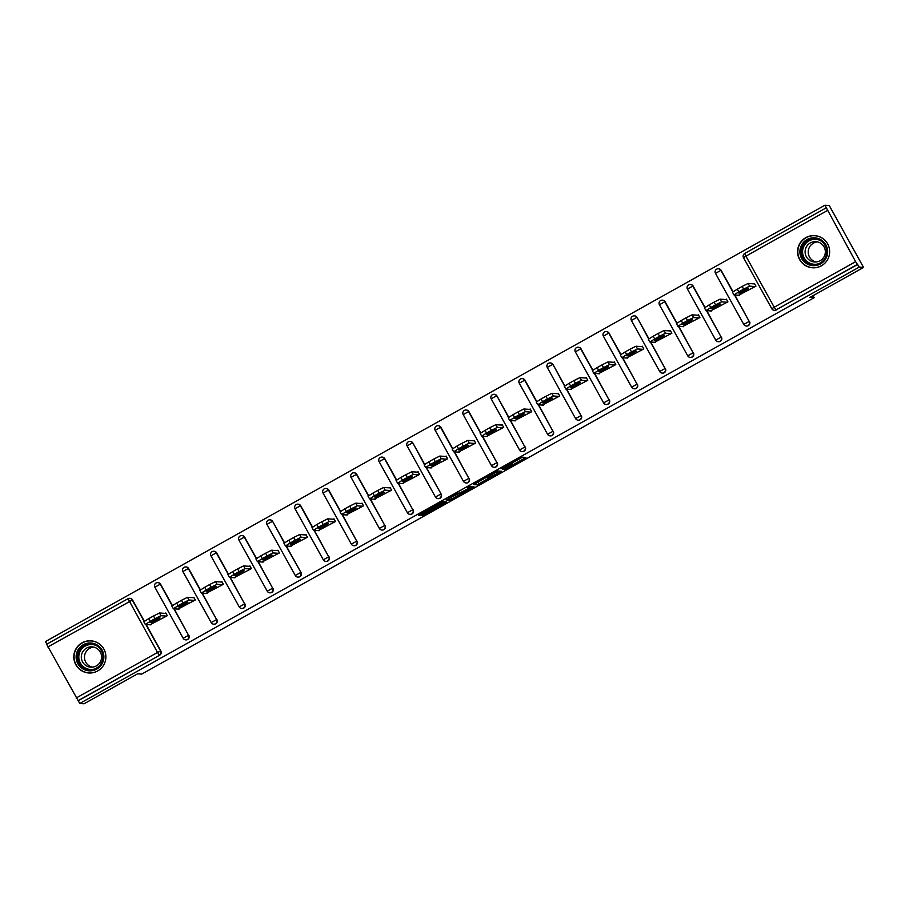 <?xml version="1.0" encoding="UTF-8"?>
<svg xmlns="http://www.w3.org/2000/svg" width="909" height="909" viewBox="0 0 909 909"><rect width="100%" height="100%" fill="white"/><g stroke="black" fill="none" stroke-linecap="round" stroke-linejoin="round"><path stroke-width="1.36" d="M504.268 469.623L525.959 457.454L522.47 457.204L501.768 468.669L511.051 464.249L502.461 469.498L512.824 464.363L504.268 469.623M97.649 670.967A16.112 16.044 -86 0 0 90.98 640.822A16.112 16.044 -86 0 0 74.186 660.4A16.112 16.044 -86 0 0 97.649 670.967M821.418 265.78A16.112 16.044 -86 0 0 814.748 235.636A16.112 16.044 -86 0 0 797.954 255.213A16.112 16.044 -86 0 0 821.418 265.78M422.753 514.494L421.174 515.483L422.151 515.562L424.117 514.585L446.501 501.938L443.013 501.688L441.058 502.666L418.663 515.312L421.81 514.426L441.138 503.109L443.456 503.279L422.753 514.494M827.315 210.581L745.914 256.156L774.218 307.219L855.619 261.656L824.929 205.218L829.247 205.525L863.55 267.416L809.999 297.391L814.146 297.686L141.759 674.103L137.623 673.808L84.071 703.782L79.753 703.475L859.232 267.11L857.414 264.383L776.013 309.946L857.732 264.405M863.55 267.416L859.232 267.11M477.009 484.849L501.359 471.226L497.859 470.976L495.905 471.953L473.521 484.599L477.009 484.849L476.032 483.077M472.35 487.576L449.58 500.2L446.103 499.961L467.817 488.815L469.396 487.815L467.908 487.713L470.385 486.326L473.919 486.576L472.35 487.576L471.714 486.417M165.086 613.393L165.802 612.984L167.301 615.688L166.063 613.45L159.484 612.996L160.984 615.7L166.586 616.097M193.117 597.702L193.833 597.293L195.333 599.997L194.094 597.758L187.515 597.304L189.015 600.008L194.617 600.406M215.547 581.612L217.046 584.317L211.058 587.294L209.559 584.589L215.547 581.612L222.126 582.067M249.18 566.307L249.895 565.909L251.395 568.614L250.157 566.375L243.578 565.921L245.078 568.625L250.679 569.023M271.609 550.229L273.109 552.933L267.121 555.91L265.621 553.195L271.609 550.229L278.188 550.684M305.242 534.924L305.958 534.526L307.458 537.23L306.208 534.992L299.64 534.526L301.14 537.242L306.742 537.628M333.273 519.232L333.989 518.834L335.489 521.539L334.239 519.3L327.672 518.834L329.172 521.55L334.773 521.936M363.509 505.847L362.271 503.609L355.703 503.143L357.203 505.847L362.805 506.245M389.325 487.849L390.052 487.451L391.552 490.156L390.302 487.917L383.734 487.451L385.234 490.156L390.836 490.553M417.356 472.157L418.083 471.76L419.583 474.464L418.333 472.214L411.766 471.76L413.265 474.464L418.856 474.862M445.387 456.466L446.114 456.057L447.614 458.772L446.364 456.523L439.797 456.068L441.297 458.772L446.887 459.17M467.828 440.376L469.328 443.081L463.34 446.058L461.84 443.353L467.828 440.376L474.396 440.831M495.859 424.685L497.359 427.389L491.371 430.366L489.871 427.662L495.859 424.685L502.427 425.139M531.697 411.697L530.458 409.448L523.891 408.993L525.391 411.697L530.981 412.095M557.512 393.699L558.24 393.29L559.739 395.994L558.49 393.756L551.911 393.302L553.422 396.006L559.012 396.404M585.544 378.008L586.26 377.599L587.771 380.303L586.521 378.064L579.942 377.61L581.442 380.314L587.044 380.712M613.575 362.305L614.291 361.907L615.802 364.611L614.552 362.373L607.973 361.918L609.473 364.623L615.075 365.02M636.005 346.227L637.504 348.931L631.528 351.908L630.028 349.192L636.005 346.227L642.583 346.681M671.853 333.239L670.615 330.99L664.036 330.524L665.536 333.239L671.137 333.637M697.669 315.23L698.385 314.832L699.885 317.536L698.646 315.298L692.067 314.832L693.567 317.548L699.169 317.934M727.904 301.845L726.677 299.606L720.098 299.141L721.598 301.856L727.2 302.243M814.146 297.686L813.044 295.686M855.619 261.656L857.414 264.383M753.731 283.847L754.447 283.449L755.947 286.153L754.709 283.915L748.13 283.449L749.63 286.153L755.231 286.551M79.753 703.475L46.62 644.276L128.033 598.701A3.102 3.079 94 0 1 132.225 599.906L144.156 621.415M46.859 644.14L45.45 641.584L824.929 205.218M738.619 295.232L755.947 286.153M76.14 698.021L157.541 652.457L128.021 598.701A3.102 3.102 0 0 1 129.748 598.315L130.067 598.338A3.102 3.079 94 0 1 132.544 599.929L144.372 621.256M146.167 624.506L160.848 650.992A3.102 3.079 94 0 1 159.654 655.207L77.935 700.748M78.254 700.771L159.654 655.207M776.331 309.969A3.102 3.079 94 0 1 774.616 310.355L774.298 310.333A3.102 3.079 94 0 1 771.821 308.753L743.517 257.69L771.809 308.742A3.102 3.102 0 0 0 774.298 310.333A3.102 3.079 94 0 0 776.013 309.946L774.218 307.219L771.809 308.742M188.879 635.3A3.102 3.079 94 0 1 185.97 639.891L185.652 639.868A3.102 3.079 94 0 1 183.175 638.288L154.871 587.225L183.175 638.288A3.102 3.102 0 0 0 185.652 639.868A3.102 3.079 94 0 0 187.368 639.493A3.102 3.079 -86 0 0 188.561 635.277L174.198 608.814M160.575 584.226L160.257 584.203A3.102 3.079 94 0 0 157.78 582.624A3.102 3.102 0 0 0 156.053 583.01A3.102 3.079 94 0 1 157.78 582.624L158.098 582.646A3.102 3.079 94 0 1 160.575 584.226L172.403 605.564M216.91 619.608A3.102 3.079 94 0 1 214.001 624.199L213.683 624.176A3.102 3.079 94 0 1 211.206 622.597L211.195 622.597A3.102 3.102 0 0 0 213.683 624.176A3.102 3.079 94 0 0 215.399 623.801A3.102 3.079 -86 0 0 216.592 619.586L202.23 593.122M188.606 568.534L188.288 568.511A3.102 3.079 94 0 0 185.811 566.932A3.102 3.102 0 0 0 184.084 567.318A3.102 3.079 94 0 1 185.811 566.932L186.129 566.955A3.102 3.079 94 0 1 188.606 568.534L200.435 589.873M244.941 603.906A3.102 3.079 94 0 1 242.033 608.507L241.714 608.485A3.102 3.079 94 0 1 239.237 606.905L210.933 555.842L239.226 606.894A3.102 3.102 0 0 0 241.714 608.485A3.102 3.079 94 0 0 243.43 608.098A3.102 3.079 -86 0 0 244.623 603.883L230.261 577.431M216.637 552.842L216.319 552.82A3.102 3.079 94 0 0 213.842 551.24A3.102 3.102 0 0 0 212.115 551.627A3.102 3.079 94 0 1 213.842 551.24L214.16 551.263A3.102 3.079 94 0 1 216.637 552.842L228.466 574.181M272.973 588.214A3.102 3.079 94 0 1 270.064 592.816L269.746 592.793A3.102 3.079 94 0 1 267.269 591.214L238.942 540.139L267.269 591.214A3.102 3.102 0 0 0 269.746 592.793A3.102 3.079 94 0 0 271.461 592.407A3.102 3.079 -86 0 0 272.655 588.191L258.292 561.739M244.669 537.151L244.351 537.128A3.102 3.079 94 0 0 241.874 535.549A3.102 3.102 0 0 0 240.146 535.935A3.102 3.079 94 0 1 241.874 535.549L242.192 535.571A3.102 3.079 94 0 1 244.669 537.151L256.497 558.49M286.324 546.048L301.004 572.522A3.102 3.079 94 0 1 298.095 577.124L297.777 577.101A3.102 3.079 94 0 1 295.3 575.522L266.973 524.448L295.3 575.522M268.189 520.243A3.102 3.079 94 0 1 269.905 519.857L270.223 519.88A3.102 3.079 94 0 1 272.7 521.459L284.528 542.798M329.035 556.831A3.102 3.079 94 0 1 326.115 561.432L325.808 561.41A3.102 3.079 94 0 1 323.331 559.83L295.027 508.767L323.331 559.83A3.102 3.102 0 0 0 325.808 561.41A3.102 3.079 94 0 0 327.524 561.023A3.102 3.079 -86 0 0 328.717 556.808L314.355 530.356M300.731 505.768L300.413 505.745A3.102 3.079 94 0 0 297.936 504.165A3.102 3.102 0 0 0 296.209 504.552A3.102 3.079 94 0 1 297.936 504.165L298.254 504.188A3.102 3.079 94 0 1 300.731 505.768L312.548 527.106M357.067 541.139A3.102 3.079 94 0 1 354.146 545.741L353.84 545.718A3.102 3.079 94 0 1 351.363 544.139L351.34 544.127A3.102 3.102 0 0 0 353.84 545.718A3.102 3.079 94 0 0 355.555 545.332A3.102 3.079 -86 0 0 356.748 541.116L342.386 514.664M328.763 490.076L328.444 490.053A3.102 3.079 94 0 0 325.967 488.474A3.102 3.102 0 0 0 324.24 488.86A3.102 3.079 94 0 1 325.967 488.474L326.286 488.497A3.102 3.079 94 0 1 328.763 490.076L340.58 511.403M385.098 525.447A3.102 3.079 94 0 1 382.178 530.049L381.871 530.027A3.102 3.079 94 0 1 379.394 528.447L351.09 477.384L379.371 528.436A3.102 3.102 0 0 0 381.871 530.027A3.102 3.079 94 0 0 383.587 529.64A3.102 3.079 -86 0 0 384.78 525.425L370.418 498.973M356.794 474.384L356.476 474.362A3.102 3.079 94 0 0 353.999 472.782A3.102 3.102 0 0 0 352.272 473.169A3.102 3.079 94 0 1 353.999 472.782L354.317 472.805A3.102 3.079 94 0 1 356.794 474.384L368.611 495.712M413.129 509.756A3.102 3.079 94 0 1 410.209 514.358L409.902 514.335A3.102 3.079 94 0 1 407.425 512.756L379.121 461.681L407.425 512.756A3.102 3.102 0 0 0 409.902 514.335A3.102 3.079 94 0 0 411.618 513.949A3.102 3.079 -86 0 0 412.811 509.733L398.449 483.281M384.825 458.693L384.507 458.67A3.102 3.079 94 0 0 382.03 457.091A3.102 3.102 0 0 0 380.303 457.477A3.102 3.079 94 0 1 382.03 457.091L382.348 457.113A3.102 3.079 94 0 1 384.825 458.693L396.642 480.02M426.48 467.59L441.16 494.064A3.102 3.079 94 0 1 438.24 498.666L437.933 498.643A3.102 3.079 94 0 1 435.456 497.064L407.141 445.989L435.456 497.064M408.346 441.774A3.102 3.079 94 0 1 410.061 441.399L410.379 441.422A3.102 3.079 94 0 1 412.856 443.001L424.673 464.329M469.192 478.373A3.102 3.079 94 0 1 466.272 482.974L465.965 482.952A3.102 3.079 94 0 1 463.488 481.361L463.488 481.361A3.102 3.102 0 0 0 465.965 482.952A3.102 3.079 94 0 0 467.68 482.565A3.102 3.079 -86 0 0 468.874 478.35L454.511 451.898M440.888 427.31L440.57 427.287A3.102 3.079 94 0 0 438.093 425.696A3.102 3.102 0 0 0 436.354 426.094A3.102 3.079 94 0 1 438.093 425.696L438.411 425.719A3.102 3.079 94 0 1 440.888 427.31L452.705 448.637M497.223 462.681A3.102 3.079 94 0 1 494.303 467.283L493.996 467.26A3.102 3.079 94 0 1 491.519 465.669L491.496 465.669A3.102 3.102 0 0 0 493.996 467.26A3.102 3.079 94 0 0 495.712 466.874A3.102 3.079 -86 0 0 496.905 462.658L482.543 436.195M468.919 411.618L468.601 411.595A3.102 3.079 94 0 0 466.124 410.004A3.102 3.102 0 0 0 464.385 410.391A3.102 3.079 94 0 1 466.124 410.004L466.442 410.027A3.102 3.079 94 0 1 468.919 411.618L480.736 432.945M525.254 446.989A3.102 3.079 94 0 1 522.334 451.591L522.027 451.568A3.102 3.079 94 0 1 519.55 449.978L491.235 398.915L519.55 449.978A3.102 3.102 0 0 0 522.027 451.568A3.102 3.079 94 0 0 523.743 451.182A3.102 3.079 -86 0 0 524.936 446.967L510.574 420.503M492.439 394.699A3.102 3.079 94 0 1 494.155 394.313L494.473 394.336A3.102 3.079 94 0 1 496.95 395.926L508.767 417.254M553.286 431.298A3.102 3.079 94 0 1 550.365 435.888L550.047 435.865A3.102 3.079 94 0 1 547.582 434.286L519.266 383.223L547.582 434.286A3.102 3.102 0 0 0 550.047 435.865A3.102 3.079 94 0 0 551.774 435.491A3.102 3.079 -86 0 0 552.967 431.275L538.605 404.812M524.982 380.223L524.663 380.212A3.102 3.079 94 0 0 522.186 378.621A3.102 3.102 0 0 0 520.448 379.008A3.102 3.079 94 0 1 522.186 378.621L522.505 378.644A3.102 3.079 94 0 1 524.982 380.223L536.799 401.562M581.317 415.606A3.102 3.079 94 0 1 578.397 420.197L578.079 420.174A3.102 3.079 94 0 1 575.602 418.594L547.298 367.531L575.59 418.594A3.102 3.102 0 0 0 578.079 420.174A3.102 3.079 94 0 0 579.806 419.799A3.102 3.079 -86 0 0 580.999 415.583L566.637 389.12M548.502 363.316A3.102 3.079 94 0 1 550.218 362.93L550.536 362.952A3.102 3.079 94 0 1 553.013 364.532L564.83 385.87M609.348 399.903A3.102 3.079 94 0 1 606.428 404.505L606.11 404.482A3.102 3.079 94 0 1 603.633 402.903L603.633 402.903A3.102 3.102 0 0 0 606.11 404.482A3.102 3.079 94 0 0 607.837 404.107A3.102 3.079 -86 0 0 609.03 399.892L594.668 373.429M581.033 348.84L580.726 348.817A3.102 3.079 94 0 0 578.249 347.238A3.102 3.102 0 0 0 576.511 347.624A3.102 3.079 94 0 1 578.249 347.238L578.567 347.261A3.102 3.079 94 0 1 581.033 348.84L592.861 370.179M637.379 384.212A3.102 3.079 94 0 1 634.459 388.813L634.141 388.791A3.102 3.079 94 0 1 631.664 387.211L603.36 336.148L631.653 387.2A3.102 3.102 0 0 0 634.141 388.791A3.102 3.079 94 0 0 635.868 388.404A3.102 3.079 -86 0 0 637.061 384.189L622.699 357.737M609.064 333.148L608.757 333.126A3.102 3.079 94 0 0 606.28 331.546A3.102 3.102 0 0 0 604.542 331.933A3.102 3.079 94 0 1 606.28 331.546L606.587 331.569A3.102 3.079 94 0 1 609.064 333.148L620.892 354.487M665.411 368.52A3.102 3.079 94 0 1 662.491 373.122L662.172 373.099A3.102 3.079 94 0 1 659.695 371.52L631.38 320.445L659.695 371.52A3.102 3.102 0 0 0 662.172 373.099A3.102 3.079 94 0 0 663.9 372.713A3.102 3.079 -86 0 0 665.093 368.497L650.73 342.045M632.584 316.241A3.102 3.079 94 0 1 634.312 315.855L634.618 315.877A3.102 3.079 94 0 1 637.095 317.457L648.924 338.796M693.442 352.828A3.102 3.079 94 0 1 690.522 357.43L690.204 357.407A3.102 3.079 94 0 1 687.727 355.828L659.423 304.765L687.727 355.828A3.102 3.102 0 0 0 690.204 357.407A3.102 3.079 94 0 0 691.931 357.021A3.102 3.079 -86 0 0 693.124 352.806L678.762 326.354M665.127 301.765L664.82 301.743A3.102 3.079 94 0 0 662.343 300.163A3.102 3.102 0 0 0 660.604 300.549A3.102 3.079 94 0 1 662.343 300.163L662.65 300.186A3.102 3.079 94 0 1 665.127 301.765L676.955 323.104M721.462 337.137A3.102 3.079 94 0 1 718.553 341.739L718.235 341.716A3.102 3.079 94 0 1 715.758 340.136L687.454 289.073L715.747 340.125A3.102 3.102 0 0 0 718.235 341.716A3.102 3.079 94 0 0 719.962 341.329A3.102 3.079 -86 0 0 721.155 337.114L706.793 310.662M693.158 286.074L692.851 286.051A3.102 3.079 94 0 0 690.374 284.472A3.102 3.102 0 0 0 688.636 284.858A3.102 3.079 94 0 1 690.374 284.472L690.681 284.494A3.102 3.079 94 0 1 693.158 286.074L704.986 307.401M749.493 321.445A3.102 3.079 94 0 1 746.584 326.047L746.266 326.024A3.102 3.079 94 0 1 743.789 324.445L743.789 324.445A3.102 3.102 0 0 0 746.266 326.024A3.102 3.079 94 0 0 747.993 325.638A3.102 3.079 -86 0 0 749.186 321.422L734.824 294.971M721.189 270.382L720.882 270.359A3.102 3.079 94 0 0 718.405 268.78A3.102 3.102 0 0 0 716.667 269.166A3.102 3.079 94 0 1 718.405 268.78L718.712 268.803A3.102 3.079 94 0 1 721.189 270.382L733.018 291.709M710.588 310.923L727.916 301.845L726.416 299.141L725.7 299.538M682.557 326.626L699.885 317.536M654.525 342.318L671.853 333.228L670.353 330.524L669.638 330.921M626.494 358.01L643.822 348.92L642.572 346.681M643.822 348.92L642.322 346.215L641.606 346.613M598.463 373.701L615.802 364.611M570.432 389.393L587.771 380.303M542.4 405.084L559.739 395.994M514.369 420.776L531.708 411.686L530.208 408.982L529.481 409.391M486.338 436.468L503.677 427.389L502.177 424.673L501.45 425.082M458.306 452.159L475.646 443.081L474.384 440.842M475.646 443.081L474.146 440.365L473.419 440.774M430.275 467.851L447.614 458.772M402.244 483.543L419.583 474.464M374.213 499.234L391.552 490.156M346.181 514.926L363.52 505.847L362.021 503.143L361.293 503.541M318.15 530.629L335.489 521.539M290.13 546.32L307.458 537.23M262.099 562.012L279.427 552.922L277.927 550.218L277.211 550.615M234.067 577.704L251.395 568.614M206.036 593.395L223.364 584.305L221.864 581.601L221.148 581.999M178.005 609.087L195.333 599.997M149.974 624.778L167.301 615.688M512.074 462.976L522.266 457.272M476.214 482.974L486.429 477.327M497.564 473.294L498.666 472.589L495.61 472.373L486.622 477.679L488.747 477.839L497.564 473.294M470.362 486.326L470.851 487.917L461.408 493.201L470.851 487.917L470.055 486.463M458.329 493.064L450.534 497.428L451.534 499.234M448.785 498.337L450.534 497.428M742.153 286.426L737.301 289.142L738.801 291.846L743.653 289.13L742.153 286.426L748.13 283.449M738.801 291.846L733.972 294.902L732.472 292.187L737.301 289.142M749.63 286.153L743.653 289.13M733.972 294.902L739.596 295.3M748.63 288.358L740.187 293.084L738.631 292.959L747.096 288.244L748.63 288.358M714.122 302.118L709.27 304.833L710.77 307.537L715.622 304.822L714.122 302.118L720.098 299.141M704.464 307.901L709.27 304.833M721.598 301.856L715.622 304.822M710.77 307.537L705.941 310.594L711.565 311.003M720.598 304.049L712.156 308.776L710.599 308.651L719.064 303.936L720.598 304.049M686.09 317.809L681.239 320.525L682.739 323.24L687.59 320.525L686.09 317.809L692.067 314.832M676.444 323.593L681.239 320.525M693.567 317.548L687.59 320.525M682.739 323.24L677.909 326.286L683.534 326.695M692.567 319.741L684.125 324.468L682.568 324.343L691.033 319.627L692.567 319.741M658.059 333.501L653.207 336.216L654.707 338.932L659.559 336.216L658.059 333.501L664.036 330.524M654.707 338.932L649.878 341.977L648.378 339.273L653.207 336.216M665.536 333.239L659.559 336.216M649.878 341.977L655.503 342.386M664.536 335.432L656.093 340.159L654.537 340.034L663.002 335.319L664.536 335.432M630.028 349.192L625.176 351.908L626.676 354.624L631.528 351.908M620.381 354.976L625.176 351.908M637.504 348.931L643.106 349.329M626.676 354.624L621.847 357.669L627.471 358.078M636.505 351.124L628.062 355.851L626.506 355.737L634.971 351.01L636.505 351.124M601.997 364.895L597.145 367.611L598.645 370.315L603.496 367.6L601.997 364.895L607.973 361.918M598.645 370.315L593.816 373.36L592.316 370.656L597.145 367.611M609.473 364.623L603.496 367.6M593.816 373.36L599.44 373.769M608.473 366.816L600.031 371.542L598.474 371.429L606.939 366.702L608.473 366.816M799.897 251.509A13.942 13.885 94 0 1 813.987 237.783A13.942 13.885 94 0 1 827.656 251.929A13.942 13.885 94 0 1 813.555 265.667A13.942 13.885 94 0 1 799.897 251.509M826.724 251.918A12.908 12.851 -86 0 0 814.782 238.851A12.908 12.851 -86 0 0 801.022 251.532A12.908 12.851 -86 0 0 812.964 264.61A12.908 12.851 -86 0 0 826.724 251.918M816.066 261.951A10.169 10.124 94 0 1 817.486 241.908M805.101 251.668A10.169 10.124 94 0 1 815.941 241.68A10.169 10.124 94 0 1 825.338 251.975A10.169 10.124 94 0 1 814.498 261.962A10.169 10.124 94 0 1 805.101 251.668M824.929 240.271A16.01 15.942 -86 0 0 797.841 251.486A16.01 15.942 -86 0 0 823.202 264.621M76.117 656.696A13.942 13.885 94 0 1 90.218 642.97A13.942 13.885 94 0 1 103.876 657.116A13.942 13.885 94 0 1 89.786 670.853A13.942 13.885 94 0 1 76.117 656.696M102.956 657.105A12.908 12.851 -86 0 0 91.014 644.038A12.908 12.851 -86 0 0 77.254 656.718A12.908 12.851 -86 0 0 89.184 669.797A12.908 12.851 -86 0 0 102.956 657.105M92.286 667.138A10.169 10.124 94 0 1 93.707 647.106M81.321 656.855A10.169 10.124 94 0 1 92.161 646.867A10.169 10.124 94 0 1 101.569 657.162A10.169 10.124 94 0 1 90.73 667.149A10.169 10.124 94 0 1 81.321 656.855M101.149 645.47A16.01 15.942 -86 0 0 74.061 656.673A16.01 15.942 -86 0 0 99.433 669.808M573.965 380.587L569.114 383.303L570.613 386.007L575.465 383.291L573.965 380.587L579.942 377.61M564.319 386.359L569.114 383.303M581.442 380.314L575.465 383.291M570.613 386.007L565.784 389.052L571.409 389.461M580.442 382.507L572 387.234L570.443 387.12L578.908 382.405L580.442 382.507M545.934 396.279L541.082 398.994L542.582 401.698L547.434 398.983L545.934 396.279L551.911 393.302M536.287 402.051L541.082 398.994M553.422 396.006L547.434 398.983M542.582 401.698L537.753 404.744L543.389 405.153M552.411 398.199L543.968 402.926L542.412 402.812L550.877 398.097L552.411 398.199M517.903 411.97L513.051 414.686L514.551 417.39L519.403 414.674L517.903 411.97L523.891 408.993M514.551 417.39L509.722 420.435L508.222 417.731L513.051 414.686M525.391 411.697L519.403 414.674M509.722 420.435L515.358 420.844M524.379 413.89L515.937 418.617L514.38 418.504L522.845 413.788L524.379 413.89M489.871 427.662L485.02 430.377L486.52 433.082L491.371 430.366M480.225 433.434L485.02 430.377M497.359 427.389L502.95 427.787M486.52 433.082L481.69 436.127L487.326 436.536M496.348 429.582L487.906 434.309L486.349 434.195L494.814 429.48L496.348 429.582M503.666 427.389L502.416 425.151M461.84 443.353L456.988 446.069L458.488 448.773L463.34 446.058M458.488 448.773L453.659 451.818L452.159 449.114L456.988 446.069M469.328 443.081L474.918 443.478M453.659 451.818L459.295 452.228M468.328 445.274L459.874 450L458.318 449.887L466.783 445.171L468.328 445.274M433.809 459.045L428.957 461.761L430.457 464.465L435.309 461.749L433.809 459.045L439.797 456.068M424.162 464.817L428.957 461.761M441.297 458.772L435.309 461.749M430.457 464.465L425.628 467.51L431.264 467.919M440.297 460.965L431.843 465.703L430.287 465.578L438.752 460.863L440.297 460.965M405.778 474.737L400.926 477.452L402.426 480.157L407.277 477.441L405.778 474.737L411.766 471.76M396.131 480.509L400.926 477.452M413.265 474.464L407.277 477.441M402.426 480.157L397.597 483.202L403.232 483.611M412.266 476.668L403.812 481.395L402.255 481.27L410.72 476.555L412.266 476.668M377.746 490.428L372.895 493.144L374.394 495.848L379.246 493.132L377.746 490.428L383.734 487.451M374.394 495.848L369.565 498.893L368.065 496.189L372.895 493.144M385.234 490.156L379.246 493.132M369.565 498.893L375.201 499.302M384.234 492.36L375.781 497.087L374.224 496.962L382.689 492.246L384.234 492.36M349.715 506.12L344.863 508.835L346.363 511.54L351.215 508.824L349.715 506.12L355.703 503.143M340.068 511.903L344.863 508.835M357.203 505.847L351.215 508.824M346.363 511.54L341.534 514.596L347.17 515.005M356.203 508.051L347.749 512.778L346.193 512.653L354.658 507.938L356.203 508.051M321.684 521.811L316.832 524.527L318.332 527.243L323.184 524.516L321.684 521.811L327.672 518.834M312.037 527.595L316.832 524.527M329.172 521.55L323.184 524.516M318.332 527.243L313.503 530.288L319.139 530.697M328.172 523.743L319.718 528.47L318.161 528.345L326.626 523.629L328.172 523.743M293.652 537.503L288.801 540.219L290.301 542.934L295.152 540.219L293.652 537.503L299.64 534.526M284.006 543.287L288.801 540.219M301.14 537.242L295.152 540.219M290.301 542.934L285.471 545.979L291.107 546.389M300.14 539.435L291.687 544.161L290.13 544.037L298.595 539.321L300.14 539.435M265.621 553.195L260.769 555.91L262.269 558.626L267.121 555.91M255.974 558.978L260.769 555.91M273.109 552.933L278.711 553.331M262.269 558.626L257.44 561.671L263.076 562.08M272.109 555.126L263.655 559.853L262.099 559.739L270.564 555.013L272.109 555.126M279.415 552.933L278.177 550.684M237.59 568.898L232.738 571.613L234.238 574.318L239.09 571.602L237.59 568.898L243.578 565.921M234.238 574.318L229.409 577.363L227.909 574.658L232.738 571.613M245.078 568.625L239.09 571.602M229.409 577.363L235.045 577.772M244.078 570.818L235.636 575.545L234.067 575.431L242.533 570.704L244.078 570.818M209.559 584.589L204.707 587.305L206.207 590.009L211.058 587.294M199.912 590.361L204.707 587.305M217.046 584.317L222.648 584.714M206.207 590.009L201.378 593.054L207.013 593.463M216.047 586.51L207.604 591.236L206.036 591.123L214.501 586.396L216.047 586.51M223.353 584.317L222.114 582.078M181.527 600.281L176.676 602.997L178.175 605.701L183.027 602.985L181.527 600.281L187.515 597.304M171.881 606.053L176.676 602.997M189.015 600.008L183.027 602.985M178.175 605.701L173.346 608.746L178.982 609.155M188.015 602.201L179.573 606.928L178.005 606.814L186.47 602.099L188.015 602.201M153.496 615.972L148.644 618.688L150.155 621.392L154.996 618.677L153.496 615.972L159.484 612.996M143.849 621.745L148.644 618.688M160.984 615.7L154.996 618.677M150.155 621.392L145.326 624.438L150.951 624.847M159.984 617.893L151.542 622.62L149.974 622.506L158.45 617.79L159.984 617.893M826.099 207.9L744.698 253.475L826.088 207.911M744.698 253.475L745.914 256.156L743.505 257.679A3.102 3.102 0 0 1 744.698 253.475A3.102 3.079 -86 0 0 743.505 257.667M132.544 599.929L47.836 646.958M145.86 624.483L160.529 650.969A3.102 3.079 -86 0 1 159.336 655.184L157.541 652.457L160.848 650.992M743.778 324.422L715.485 273.382L720.882 270.359L732.802 291.869M734.506 294.948L749.186 321.422L743.778 324.433L715.485 273.382A3.102 3.079 -86 0 1 716.656 269.178M687.443 289.062A3.102 3.102 0 0 1 688.636 284.858A3.102 3.079 -86 0 0 687.443 289.051L692.851 286.051L704.77 307.56M706.475 310.639L721.155 337.114L715.747 340.125M659.411 304.754A3.102 3.102 0 0 1 660.604 300.549A3.102 3.079 -86 0 0 659.411 304.742L664.82 301.743L676.739 323.252M678.444 326.331L693.124 352.806L687.715 355.817M637.095 317.457L648.708 338.943M650.412 342.023L665.093 368.497L659.684 371.508M603.349 336.125A3.102 3.079 -86 0 1 604.53 331.944A3.102 3.102 0 0 0 603.349 336.137L608.757 333.126L620.677 354.635M622.381 357.714L637.061 384.189L631.653 387.2M603.621 402.88L575.329 351.84L580.726 348.817L592.645 370.327M594.35 373.406L609.03 399.892L603.621 402.903L575.329 351.84A3.102 3.079 -86 0 1 576.499 347.636M553.013 364.532L564.614 386.018M566.318 389.097L580.999 415.583L575.59 418.594M519.255 383.223A3.102 3.102 0 0 1 520.448 379.008A3.102 3.079 -86 0 0 519.255 383.2L524.663 380.212L536.583 401.721M538.287 404.789L552.967 431.275L547.559 434.286M496.95 395.926L508.551 417.413M510.256 420.481L524.936 446.967L519.528 449.978M491.496 465.647L463.204 414.606L468.601 411.595L480.52 433.104M482.224 436.172L496.905 462.658L491.496 465.669L463.204 414.606A3.102 3.102 0 0 1 464.385 410.391A3.102 3.079 -86 0 0 463.192 414.584M463.465 481.338L435.172 430.298L440.57 427.287L452.489 448.796M454.193 451.875L468.874 478.35L463.465 481.361L435.172 430.298A3.102 3.079 -86 0 1 436.354 426.094A3.102 3.102 0 0 0 435.161 430.298M412.856 443.001L424.458 464.488M426.162 467.567L441.16 494.064M380.292 457.488A3.102 3.079 -86 0 0 379.098 461.658L384.507 458.67L396.426 480.179M398.131 483.258L412.811 509.733L407.402 512.744M352.272 473.169A3.102 3.102 0 0 0 351.067 477.373L356.476 474.362L368.395 495.871M370.099 498.95L384.78 525.425L379.371 528.436M351.351 544.116L323.059 493.076L328.444 490.053L340.364 511.562M342.068 514.642L356.748 541.116L351.34 544.127L323.059 493.076A3.102 3.079 -86 0 1 324.229 488.872A3.102 3.102 0 0 0 323.036 493.064M295.005 508.756A3.102 3.102 0 0 1 296.209 504.552A3.102 3.079 -86 0 0 295.016 508.745L300.413 505.745L312.332 527.254M314.037 530.333L328.717 556.808L323.309 559.819M272.7 521.459L284.301 542.946M286.005 546.025L301.004 572.522M240.135 535.946A3.102 3.079 -86 0 0 238.953 540.128L244.351 537.128L256.27 558.637M257.986 561.717L272.655 588.191L267.246 591.202M212.115 551.627A3.102 3.102 0 0 0 210.911 555.831L216.319 552.82L228.239 574.329M229.954 577.408L244.623 603.883L239.226 606.894M211.195 622.574L182.902 571.534L188.288 568.511L200.207 590.021M201.923 593.1L216.592 619.586L211.195 622.597L182.902 571.534A3.102 3.079 -86 0 1 184.072 567.33A3.102 3.102 0 0 0 182.879 571.522M154.848 587.225A3.102 3.102 0 0 1 156.053 583.01A3.102 3.079 -86 0 0 154.86 587.203L160.257 584.203L172.187 605.724M173.892 608.791L188.561 635.277L183.163 638.288M631.38 320.445L636.789 317.434A3.102 3.079 94 0 0 634.312 315.855A3.102 3.102 0 0 0 631.38 320.445A3.102 3.079 -86 0 1 632.562 316.252M549.706 365.997L552.695 364.509A3.102 3.079 94 0 0 550.218 362.93A3.102 3.102 0 0 0 548.479 363.316A3.102 3.079 -86 0 0 547.286 367.509L549.706 365.997M493.644 397.392L496.632 395.904A3.102 3.079 94 0 0 494.155 394.313A3.102 3.102 0 0 0 491.224 398.915L493.644 397.392M492.417 394.711A3.102 3.079 -86 0 0 491.224 398.892M439.649 498.257A3.102 3.079 -86 0 0 440.842 494.041L435.434 497.053A3.102 3.102 0 0 0 437.933 498.643A3.102 3.079 94 0 0 439.649 498.257M409.55 444.467L412.538 442.978A3.102 3.079 94 0 0 410.061 441.399A3.102 3.102 0 0 0 408.323 441.785A3.102 3.079 -86 0 0 407.13 445.967L409.55 444.467M352.26 473.18A3.102 3.079 -86 0 0 351.067 477.361M299.493 576.715A3.102 3.079 -86 0 0 300.686 572.5L295.277 575.511A3.102 3.102 0 0 0 297.777 577.101A3.102 3.079 94 0 0 299.493 576.715M269.394 522.925L272.382 521.436A3.102 3.079 94 0 0 269.905 519.857A3.102 3.102 0 0 0 268.178 520.243A3.102 3.079 -86 0 0 266.985 524.436L269.394 522.925M212.104 551.638A3.102 3.079 -86 0 0 210.922 555.819M512.028 462.931L512.824 464.363L512.04 462.92M511.812 463.045L512.528 464.34M510.71 463.67L511.017 464.238M523.743 457.295L524.379 458.454M499.132 471.067L499.78 472.226M477.964 482.077L478.963 483.872M448.603 498.439L449.58 500.2M468.953 487.042L469.385 487.815L468.964 487.042M469.442 486.781L470.044 487.86M443.456 503.279L442.649 501.825L443.433 503.268M430.298 508.676L430.718 509.438M421.39 513.665L421.81 514.426M419.492 514.744L419.856 515.392M444.285 501.779L444.921 502.938M423.753 513.926L424.117 514.585M739.687 292.175L740.187 293.084M711.656 307.867L712.156 308.776M683.625 323.559L684.125 324.468M655.594 339.25L656.093 340.159M627.562 354.942L628.062 355.851M599.531 370.633L600.031 371.542M813.475 264.633A12.908 12.851 94 0 1 802.045 251.611A12.908 12.851 94 0 1 815.293 238.897M819.975 240.362A12.487 12.431 -86 0 0 802.567 251.623A12.487 12.431 -86 0 0 818.316 263.837M89.707 669.819A12.908 12.851 94 0 1 78.276 656.798A12.908 12.851 94 0 1 91.525 644.083M96.206 645.549A12.487 12.431 -86 0 0 78.799 656.809A12.487 12.431 -86 0 0 94.547 669.024M571.5 386.336L572 387.234M543.468 402.028L543.968 402.926M515.437 417.72L515.937 418.617M487.406 433.411L487.906 434.309M459.375 449.103L459.874 450M431.343 464.794L431.843 465.703M403.312 480.486L403.812 481.395M375.281 496.178L375.781 497.087M347.249 511.869L347.749 512.778M319.218 527.561L319.718 528.47M291.187 543.252L291.687 544.161M263.156 558.944L263.655 559.853M235.124 574.636L235.636 575.545M207.093 590.339L207.604 591.236M179.062 606.03L179.573 606.928M151.03 621.722L151.542 622.62M128.021 598.701L46.62 644.276M716.667 269.166A3.102 3.102 0 0 0 715.474 273.37M576.511 347.624A3.102 3.102 0 0 0 575.317 351.828M548.479 363.316A3.102 3.102 0 0 0 547.286 367.52M408.323 441.785A3.102 3.102 0 0 0 407.13 445.989M380.303 457.477A3.102 3.102 0 0 0 379.098 461.681M268.178 520.243A3.102 3.102 0 0 0 266.973 524.448M240.146 535.935A3.102 3.102 0 0 0 238.942 540.139M510.722 463.658L511.051 464.249M704.441 307.878L705.941 310.594M676.41 323.57L677.909 326.286M620.347 354.964L621.847 357.669M812.646 267.689L814.294 267.814M814.907 235.749L816.555 235.863M88.877 672.876L90.525 673.001M91.127 640.936L92.786 641.05M564.284 386.348L565.784 389.052M536.253 402.039L537.753 404.744M480.191 433.423L481.69 436.127M424.128 464.806L425.628 467.51M396.097 480.497L397.597 483.202M340.034 511.881L341.534 514.596M312.003 527.572L313.503 530.288M283.972 543.275L285.471 545.979M255.94 558.967L257.44 561.671M199.878 590.35L201.378 593.054M171.846 606.042L173.346 608.746M143.815 621.733L145.326 624.438"/></g></svg>

